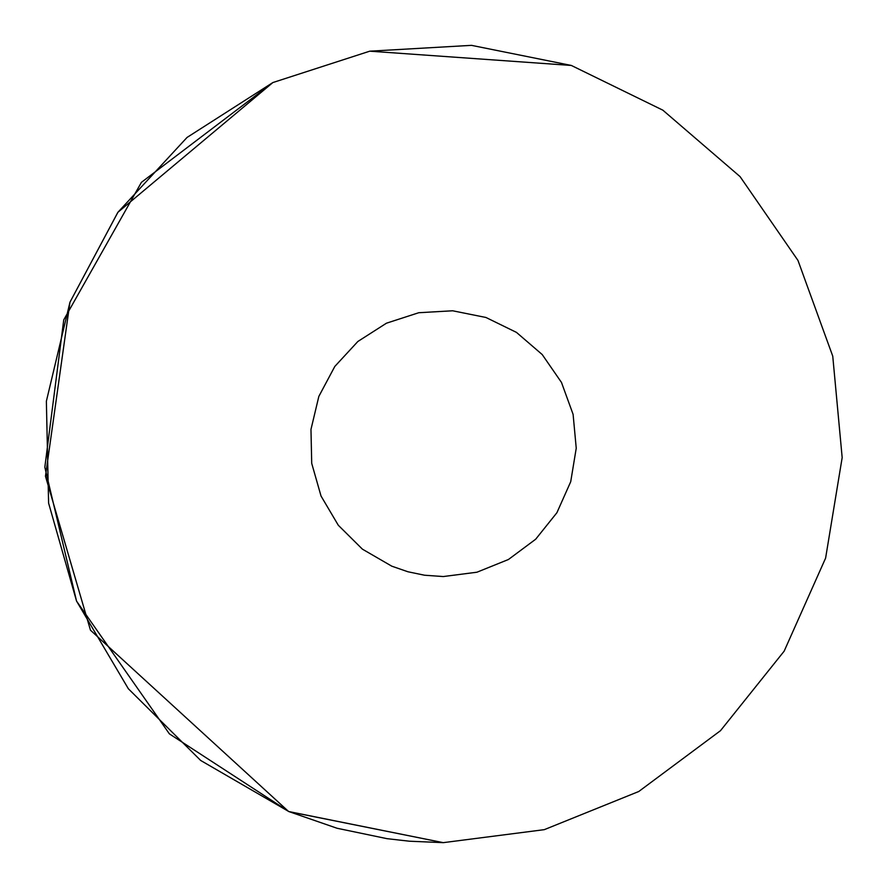 <?xml version="1.0" encoding="UTF-8"?>
<svg xmlns="http://www.w3.org/2000/svg" width="887" height="887" viewBox="0 0 887 887"><rect width="100%" height="100%" fill="white"/><g stroke="black" fill="none" stroke-linecap="round" stroke-linejoin="round"><path stroke-width="1.33" d="M76.57 601.153L169.384 733.859L288.84 811.561L443.267 842.65L544.308 829.655L638.762 791.503L720.488 730.688L784.152 651.169L825.609 558.111L842.173 457.603L832.749 356.175L797.967 260.434L740.068 176.613L662.855 110.176L571.328 65.45L471.463 45.348L369.757 51.18L272.852 82.558L187.035 137.452L117.916 212.281L69.984 302.168L46.368 401.257L48.597 503.106L76.537 601.064L128.36 688.767L200.706 760.481L288.84 811.561L337.071 828.258L387.031 838.67L409.384 841.209L443.267 842.65L544.308 829.655M571.328 65.45L369.757 51.18L571.328 65.45M117.916 212.281L272.852 82.558L141.421 182.334L63.742 319.897L44.827 467.205L76.537 601.064M117.86 212.348L69.984 302.168M69.951 302.256L45.47 476.241L90.474 630.202L288.53 811.439M289.151 811.694L443.267 842.65M443.267 576.55L476.951 572.215L508.439 559.497L535.67 539.229L556.903 512.719L570.718 481.708L576.24 448.201L573.102 414.395L561.504 382.474L542.201 354.534L516.467 332.392L485.954 317.479L452.669 310.783L418.764 312.723L386.466 323.19L357.86 341.484L334.82 366.431L318.843 396.389L310.971 429.419L311.714 463.369L321.027 496.021L338.302 525.259L362.417 549.164L391.799 566.183L407.876 571.749L424.529 575.219L443.267 576.55"/></g></svg>
